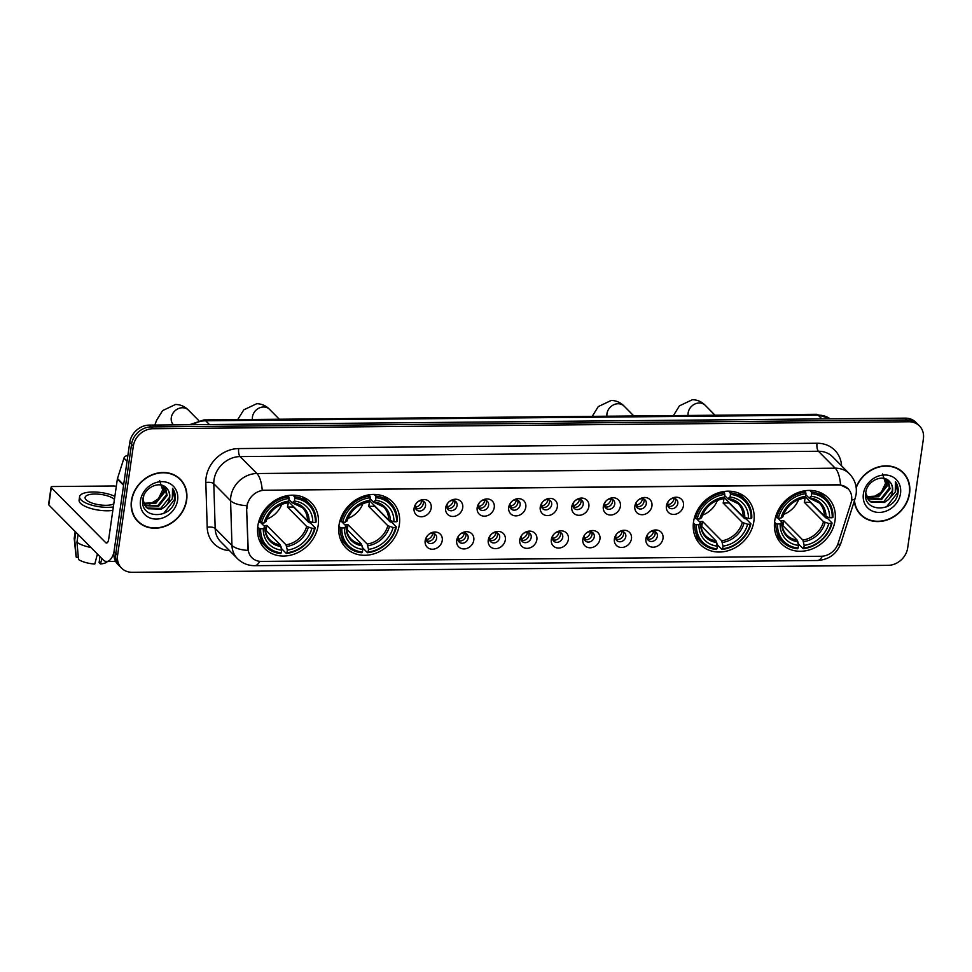 <?xml version="1.0" encoding="UTF-8"?>
<svg xmlns="http://www.w3.org/2000/svg" width="972" height="972" viewBox="0 0 972 972"><rect width="100%" height="100%" fill="white"/><g stroke="black" fill="none" stroke-linecap="round" stroke-linejoin="round"><path stroke-width="1.46" d="M339.021 525.135A32.708 28.042 135.3 0 0 345.947 547.88A32.708 28.042 135.3 0 0 377.61 552.485A32.708 28.042 135.3 0 0 399.358 524.588A32.708 28.042 135.3 0 0 392.433 501.844A32.708 28.042 135.3 0 0 360.77 497.239A32.708 28.042 135.3 0 0 339.021 525.135M693.534 521.879A32.708 28.042 135.3 0 0 700.46 544.612A32.708 28.042 135.3 0 0 732.123 549.229A32.708 28.042 135.3 0 0 753.871 521.32A32.708 28.042 135.3 0 0 746.946 498.575A32.708 28.042 135.3 0 0 715.283 493.97A32.708 28.042 135.3 0 0 693.534 521.879M774.696 521.126A32.708 28.042 135.3 0 0 781.634 543.87A32.708 28.042 135.3 0 0 813.285 548.475A32.708 28.042 135.3 0 0 835.033 520.567A32.708 28.042 135.3 0 0 828.108 497.834A32.708 28.042 135.3 0 0 796.457 493.217A32.708 28.042 135.3 0 0 774.696 521.126M257.847 525.888A32.708 28.042 135.3 0 0 264.773 548.621A32.708 28.042 135.3 0 0 296.436 553.238A32.708 28.042 135.3 0 0 318.184 525.33A32.708 28.042 135.3 0 0 311.259 502.597A32.708 28.042 135.3 0 0 279.608 497.98A32.708 28.042 135.3 0 0 257.847 525.888M442.248 540.541A9.258 7.934 -44.7 0 1 432.467 549.229A9.258 7.934 -44.7 0 1 425.177 540.687A9.258 7.934 -44.7 0 1 427.789 535.329A9.258 7.934 -44.7 0 1 428.494 534.636A9.258 7.934 -44.7 0 1 438.093 532.607A9.258 7.934 -44.7 0 1 442.248 540.541M427.862 535.256A5.553 4.763 135.3 0 0 426.356 538.403A5.553 4.763 135.3 0 0 427.534 542.267A5.553 4.763 135.3 0 0 432.905 543.044A5.553 4.763 135.3 0 0 436.598 538.306A5.553 4.763 135.3 0 0 435.42 534.442A5.553 4.763 135.3 0 0 428.409 534.709M473.789 540.25A9.258 7.934 -44.7 0 1 464.009 548.937A9.258 7.934 -44.7 0 1 456.706 540.408A9.258 7.934 -44.7 0 1 459.319 535.037A9.258 7.934 -44.7 0 1 460.023 534.345A9.258 7.934 -44.7 0 1 469.634 532.316A9.258 7.934 -44.7 0 1 473.789 540.25M459.404 534.965A5.553 4.763 135.3 0 0 457.885 538.111A5.553 4.763 135.3 0 0 459.063 541.975A5.553 4.763 135.3 0 0 464.446 542.753A5.553 4.763 135.3 0 0 468.14 538.014A5.553 4.763 135.3 0 0 466.961 534.163A5.553 4.763 135.3 0 0 459.938 534.418M505.319 539.958A9.258 7.934 -44.7 0 1 495.538 548.645A9.258 7.934 -44.7 0 1 488.248 540.116A9.258 7.934 -44.7 0 1 490.86 534.746A9.258 7.934 -44.7 0 1 491.565 534.053A9.258 7.934 -44.7 0 1 501.163 532.024A9.258 7.934 -44.7 0 1 505.319 539.958M490.933 534.673A5.553 4.763 135.3 0 0 489.426 537.82A5.553 4.763 135.3 0 0 490.605 541.683A5.553 4.763 135.3 0 0 495.975 542.461A5.553 4.763 135.3 0 0 499.669 537.723A5.553 4.763 135.3 0 0 498.49 533.871A5.553 4.763 135.3 0 0 491.48 534.126M536.86 539.667A9.258 7.934 -44.7 0 1 527.079 548.354A9.258 7.934 -44.7 0 1 519.777 539.825A9.258 7.934 -44.7 0 1 522.389 534.466A9.258 7.934 -44.7 0 1 523.094 533.762A9.258 7.934 -44.7 0 1 532.705 531.745A9.258 7.934 -44.7 0 1 536.86 539.667M522.462 534.381A5.553 4.763 135.3 0 0 520.956 537.528A5.553 4.763 135.3 0 0 522.134 541.392A5.553 4.763 135.3 0 0 527.517 542.182A5.553 4.763 135.3 0 0 531.21 537.443A5.553 4.763 135.3 0 0 530.032 533.579A5.553 4.763 135.3 0 0 523.009 533.835M568.389 539.375A9.258 7.934 -44.7 0 1 558.608 548.062A9.258 7.934 -44.7 0 1 551.318 539.533A9.258 7.934 -44.7 0 1 553.931 534.175A9.258 7.934 -44.7 0 1 554.635 533.47A9.258 7.934 -44.7 0 1 564.234 531.453A9.258 7.934 -44.7 0 1 568.389 539.375M554.004 534.09A5.553 4.763 135.3 0 0 552.497 537.237A5.553 4.763 135.3 0 0 553.676 541.1A5.553 4.763 135.3 0 0 559.046 541.89A5.553 4.763 135.3 0 0 562.739 537.152A5.553 4.763 135.3 0 0 561.561 533.288A5.553 4.763 135.3 0 0 554.55 533.555M599.931 539.083A9.258 7.934 -44.7 0 1 590.15 547.783A9.258 7.934 -44.7 0 1 582.848 539.241A9.258 7.934 -44.7 0 1 585.46 533.883A9.258 7.934 -44.7 0 1 586.165 533.178A9.258 7.934 -44.7 0 1 595.763 531.162A9.258 7.934 -44.7 0 1 599.931 539.083M585.533 533.798A5.553 4.763 135.3 0 0 584.026 536.945A5.553 4.763 135.3 0 0 585.205 540.809A5.553 4.763 135.3 0 0 590.575 541.598A5.553 4.763 135.3 0 0 594.269 536.86A5.553 4.763 135.3 0 0 593.102 532.996A5.553 4.763 135.3 0 0 586.08 533.264M631.46 538.792A9.258 7.934 -44.7 0 1 621.679 547.491A9.258 7.934 -44.7 0 1 614.389 538.95A9.258 7.934 -44.7 0 1 617.001 533.592A9.258 7.934 -44.7 0 1 617.694 532.899A9.258 7.934 -44.7 0 1 627.304 530.87A9.258 7.934 -44.7 0 1 631.46 538.792M617.074 533.507A5.553 4.763 135.3 0 0 615.568 536.666A5.553 4.763 135.3 0 0 616.734 540.517A5.553 4.763 135.3 0 0 622.116 541.307A5.553 4.763 135.3 0 0 625.81 536.568A5.553 4.763 135.3 0 0 624.632 532.705A5.553 4.763 135.3 0 0 617.621 532.972M663.001 538.5A9.258 7.934 -44.7 0 1 653.22 547.2A9.258 7.934 -44.7 0 1 645.918 538.658A9.258 7.934 -44.7 0 1 648.531 533.3A9.258 7.934 -44.7 0 1 649.235 532.607A9.258 7.934 -44.7 0 1 658.834 530.578A9.258 7.934 -44.7 0 1 663.001 538.5M648.603 533.215A5.553 4.763 135.3 0 0 647.097 536.374A5.553 4.763 135.3 0 0 648.275 540.238A5.553 4.763 135.3 0 0 653.646 541.015A5.553 4.763 135.3 0 0 657.339 536.277A5.553 4.763 135.3 0 0 656.173 532.413A5.553 4.763 135.3 0 0 649.15 532.68M431.191 508.064A9.258 7.934 -44.7 0 1 421.411 516.752A9.258 7.934 -44.7 0 1 414.108 508.21A9.258 7.934 -44.7 0 1 416.721 502.852A9.258 7.934 -44.7 0 1 417.425 502.16A9.258 7.934 -44.7 0 1 427.024 500.13A9.258 7.934 -44.7 0 1 431.191 508.064M416.794 502.779A5.553 4.763 135.3 0 0 415.287 505.926A5.553 4.763 135.3 0 0 416.466 509.79A5.553 4.763 135.3 0 0 421.836 510.567A5.553 4.763 135.3 0 0 425.529 505.829A5.553 4.763 135.3 0 0 424.363 501.965A5.553 4.763 135.3 0 0 417.34 502.232M462.721 507.773A9.258 7.934 -44.7 0 1 452.94 516.46A9.258 7.934 -44.7 0 1 445.65 507.931A9.258 7.934 -44.7 0 1 448.25 502.56A9.258 7.934 -44.7 0 1 448.955 501.868A9.258 7.934 -44.7 0 1 458.565 499.839A9.258 7.934 -44.7 0 1 462.721 507.773M448.335 502.488A5.553 4.763 135.3 0 0 446.828 505.634A5.553 4.763 135.3 0 0 447.995 509.498A5.553 4.763 135.3 0 0 453.377 510.276A5.553 4.763 135.3 0 0 457.071 505.537A5.553 4.763 135.3 0 0 455.892 501.686A5.553 4.763 135.3 0 0 448.882 501.941M494.25 507.481A9.258 7.934 -44.7 0 1 484.481 516.168A9.258 7.934 -44.7 0 1 477.179 507.639A9.258 7.934 -44.7 0 1 479.791 502.281A9.258 7.934 -44.7 0 1 480.496 501.576A9.258 7.934 -44.7 0 1 490.095 499.547A9.258 7.934 -44.7 0 1 494.25 507.481M479.864 502.196A5.553 4.763 135.3 0 0 478.358 505.343A5.553 4.763 135.3 0 0 479.536 509.207A5.553 4.763 135.3 0 0 484.907 509.984A5.553 4.763 135.3 0 0 488.6 505.246A5.553 4.763 135.3 0 0 487.422 501.394A5.553 4.763 135.3 0 0 480.411 501.649M525.791 507.19A9.258 7.934 -44.7 0 1 516.01 515.877A9.258 7.934 -44.7 0 1 508.708 507.348A9.258 7.934 -44.7 0 1 511.321 501.989A9.258 7.934 -44.7 0 1 512.025 501.285A9.258 7.934 -44.7 0 1 521.636 499.268A9.258 7.934 -44.7 0 1 525.791 507.19M511.406 501.904A5.553 4.763 135.3 0 0 509.887 505.051A5.553 4.763 135.3 0 0 511.065 508.915A5.553 4.763 135.3 0 0 516.448 509.705A5.553 4.763 135.3 0 0 520.142 504.966A5.553 4.763 135.3 0 0 518.963 501.102A5.553 4.763 135.3 0 0 511.94 501.358M557.321 506.898A9.258 7.934 -44.7 0 1 547.54 515.585A9.258 7.934 -44.7 0 1 540.25 507.056A9.258 7.934 -44.7 0 1 542.862 501.698A9.258 7.934 -44.7 0 1 543.567 500.993A9.258 7.934 -44.7 0 1 553.165 498.976A9.258 7.934 -44.7 0 1 557.321 506.898M542.935 501.613A5.553 4.763 135.3 0 0 541.428 504.76A5.553 4.763 135.3 0 0 542.607 508.623A5.553 4.763 135.3 0 0 547.977 509.413A5.553 4.763 135.3 0 0 551.671 504.675A5.553 4.763 135.3 0 0 550.492 500.811A5.553 4.763 135.3 0 0 543.482 501.078M588.862 506.606A9.258 7.934 -44.7 0 1 579.081 515.306A9.258 7.934 -44.7 0 1 571.779 506.764A9.258 7.934 -44.7 0 1 574.391 501.406A9.258 7.934 -44.7 0 1 575.096 500.702A9.258 7.934 -44.7 0 1 584.707 498.685A9.258 7.934 -44.7 0 1 588.862 506.606M574.476 501.321A5.553 4.763 135.3 0 0 572.958 504.48A5.553 4.763 135.3 0 0 574.136 508.332A5.553 4.763 135.3 0 0 579.519 509.121A5.553 4.763 135.3 0 0 583.212 504.383A5.553 4.763 135.3 0 0 582.034 500.519A5.553 4.763 135.3 0 0 575.011 500.787M620.391 506.315A9.258 7.934 -44.7 0 1 610.61 515.014A9.258 7.934 -44.7 0 1 603.32 506.473A9.258 7.934 -44.7 0 1 605.933 501.115A9.258 7.934 -44.7 0 1 606.637 500.422A9.258 7.934 -44.7 0 1 616.236 498.393A9.258 7.934 -44.7 0 1 620.391 506.315M606.006 501.03A5.553 4.763 135.3 0 0 604.499 504.189A5.553 4.763 135.3 0 0 605.678 508.04A5.553 4.763 135.3 0 0 611.048 508.83A5.553 4.763 135.3 0 0 614.741 504.091A5.553 4.763 135.3 0 0 613.563 500.228A5.553 4.763 135.3 0 0 606.552 500.495M651.933 506.023A9.258 7.934 -44.7 0 1 642.152 514.723A9.258 7.934 -44.7 0 1 634.85 506.181A9.258 7.934 -44.7 0 1 637.462 500.823A9.258 7.934 -44.7 0 1 638.167 500.13A9.258 7.934 -44.7 0 1 647.765 498.101A9.258 7.934 -44.7 0 1 651.933 506.023M637.535 500.738A5.553 4.763 135.3 0 0 636.028 503.897A5.553 4.763 135.3 0 0 637.207 507.761A5.553 4.763 135.3 0 0 642.589 508.538A5.553 4.763 135.3 0 0 646.283 503.8A5.553 4.763 135.3 0 0 645.104 499.936A5.553 4.763 135.3 0 0 638.082 500.203M683.462 505.732A9.258 7.934 -44.7 0 1 673.681 514.431A9.258 7.934 -44.7 0 1 666.391 505.89A9.258 7.934 -44.7 0 1 669.003 500.531A9.258 7.934 -44.7 0 1 669.708 499.839A9.258 7.934 -44.7 0 1 679.307 497.81A9.258 7.934 -44.7 0 1 683.462 505.732M669.076 500.446A5.553 4.763 135.3 0 0 667.57 503.605A5.553 4.763 135.3 0 0 668.748 507.469A5.553 4.763 135.3 0 0 674.118 508.247A5.553 4.763 135.3 0 0 677.812 503.508A5.553 4.763 135.3 0 0 676.634 499.644A5.553 4.763 135.3 0 0 669.623 499.912M434.083 533.543A5.553 4.763 -44.7 0 1 434.363 536.046A5.553 4.763 -44.7 0 1 426.635 540.906M465.612 533.251A5.553 4.763 -44.7 0 1 465.904 535.754A5.553 4.763 -44.7 0 1 458.177 540.614M497.154 532.96A5.553 4.763 -44.7 0 1 497.433 535.475A5.553 4.763 -44.7 0 1 489.706 540.335M528.683 532.668A5.553 4.763 -44.7 0 1 528.962 535.183A5.553 4.763 -44.7 0 1 521.247 540.043M560.224 532.377A5.553 4.763 -44.7 0 1 560.504 534.892A5.553 4.763 -44.7 0 1 552.776 539.752M591.754 532.085A5.553 4.763 -44.7 0 1 592.033 534.6A5.553 4.763 -44.7 0 1 584.318 539.46M623.283 531.806A5.553 4.763 -44.7 0 1 623.574 534.308A5.553 4.763 -44.7 0 1 615.847 539.168M654.824 531.514A5.553 4.763 -44.7 0 1 655.104 534.017A5.553 4.763 -44.7 0 1 647.388 538.877M423.014 501.066A5.553 4.763 -44.7 0 1 423.294 503.569A5.553 4.763 -44.7 0 1 415.579 508.429M454.544 500.774A5.553 4.763 -44.7 0 1 454.835 503.277A5.553 4.763 -44.7 0 1 447.108 508.149M486.085 500.483A5.553 4.763 -44.7 0 1 486.365 502.998A5.553 4.763 -44.7 0 1 478.637 507.858M517.614 500.191A5.553 4.763 -44.7 0 1 517.906 502.706A5.553 4.763 -44.7 0 1 510.178 507.566M549.156 499.9A5.553 4.763 -44.7 0 1 549.435 502.415A5.553 4.763 -44.7 0 1 541.708 507.275M580.685 499.608A5.553 4.763 -44.7 0 1 580.977 502.123A5.553 4.763 -44.7 0 1 573.249 506.983M612.226 499.329A5.553 4.763 -44.7 0 1 612.506 501.831A5.553 4.763 -44.7 0 1 604.778 506.691M643.756 499.037A5.553 4.763 -44.7 0 1 644.035 501.54A5.553 4.763 -44.7 0 1 636.32 506.4M675.297 498.745A5.553 4.763 -44.7 0 1 675.576 501.248A5.553 4.763 -44.7 0 1 667.849 506.108M246.937 508.599A16.658 14.288 -44.7 0 1 247.082 505.914A16.658 14.288 -44.7 0 1 264.688 490.265L838.459 484.979A16.658 14.288 -44.7 0 1 848.07 488.758A16.658 14.288 -44.7 0 1 850.974 503.034L838.156 543.312A16.658 14.288 -44.7 0 1 821.17 556.263L261.456 561.415A16.658 14.288 -44.7 0 1 251.845 557.636A16.658 14.288 -44.7 0 1 248.164 548.743L246.609 508.271L247.41 503.435M131.439 500.616A29.938 25.661 135.3 0 0 137.781 521.417A29.938 25.661 135.3 0 0 166.747 525.645A29.938 25.661 135.3 0 0 186.648 500.106A29.938 25.661 135.3 0 0 180.318 479.293A29.938 25.661 135.3 0 0 151.34 475.077A29.938 25.661 135.3 0 0 131.439 500.616M136.906 520.494A29.938 25.661 135.3 0 0 138.996 522.158M854.254 501.212A29.938 25.661 135.3 0 0 860.682 514.771A29.938 25.661 135.3 0 0 889.659 518.987A29.938 25.661 135.3 0 0 909.561 493.448A29.938 25.661 135.3 0 0 903.219 472.635A29.938 25.661 135.3 0 0 856.125 487.239M859.819 513.836A29.938 25.661 135.3 0 0 861.909 515.5M259.694 561.33A21.603 8.347 -90.5 0 1 254.737 565.692C248.03 565.668 242.247 563.298 237.411 558.584A24.689 21.165 -44.7 0 1 231.956 545.413L230.583 500.689A24.689 21.165 -44.7 0 1 230.801 496.704A24.689 21.165 -44.7 0 1 256.887 473.522A21.603 8.347 89.5 0 1 262.209 490.277L838.241 484.761L840.537 484.943L847.985 488.685M121.524 568.098L117.94 564.489A18.517 15.868 135.3 0 1 114.016 551.61L129.75 442.491A18.517 15.868 135.3 0 1 149.299 425.104L905.224 418.142A18.517 15.868 135.3 0 1 915.903 422.346L917.689 424.157A18.517 15.868 135.3 0 0 907.022 419.953L151.097 426.915A18.517 15.868 135.3 0 0 131.536 444.301L115.814 553.42A18.517 15.868 135.3 0 0 119.726 566.299A18.517 15.868 135.3 0 1 115.814 553.42L131.536 444.301A18.517 15.868 135.3 0 1 151.097 426.915L907.022 419.953A18.517 15.868 135.3 0 1 917.689 424.157L919.476 425.967A18.517 15.868 135.3 0 0 908.808 421.763L152.883 428.725A18.517 15.868 135.3 0 0 133.322 446.112L117.6 555.231A18.517 15.868 135.3 0 0 121.524 568.098A18.517 15.868 135.3 0 0 132.192 572.301L888.116 565.34A18.517 15.868 135.3 0 0 907.678 547.953L923.4 438.834A18.517 15.868 135.3 0 0 919.476 425.967M840.537 484.943A21.603 8.347 -90.5 0 0 835.215 468.188L256.887 473.522L240.108 456.585A24.689 21.165 135.3 0 0 214.034 479.767A24.689 21.165 135.3 0 0 213.804 483.752L215.177 528.476L231.956 545.413A21.603 8.699 -1.8 0 0 248.067 550.395L246.609 508.271M903.948 473.874A29.938 25.661 135.3 0 0 902.295 471.76M181.035 480.533A29.938 25.661 135.3 0 0 179.395 478.418M180.099 479.512A29.622 25.393 135.3 0 0 151.425 475.332A29.622 25.393 135.3 0 0 131.718 500.604A29.622 25.393 135.3 0 0 138 521.199A29.622 25.393 135.3 0 0 166.674 525.378A29.622 25.393 135.3 0 0 186.369 500.106A29.622 25.393 135.3 0 0 180.099 479.512L178.301 477.702A29.622 25.393 135.3 0 0 177.305 476.754M159.651 480.593L162.652 489.912L158.387 498.903L149.591 504.201M163.563 485.891L164.304 492.561L155.787 503.387L143.856 503.8M163.065 485.672L163.6 491.844L155.07 502.67L143.649 503.302M165.325 486.984L167.148 495.441L158.63 506.254L144.889 505.634M164.924 486.68L166.443 494.724L157.914 505.537L144.609 505.197M166.649 488.211C160.186 480.168 144.221 487.409 142.933 498.891C138.923 519.267 171.339 519.789 174.96 500.471L175.118 499.499C175.689 495.246 174.826 491.516 172.53 488.321L172.348 498.721L165.459 506.351A13.948 11.956 135.3 0 0 169.675 497.98A13.948 11.956 135.3 0 0 166.722 488.284A13.948 11.956 135.3 0 0 166.649 488.211C169.031 490.738 169.906 493.861 169.286 497.591L160.757 508.405L147.416 508.052L145.836 506.825M165.459 506.351L161.461 509.121L148.133 508.769L146.189 507.19L142.811 499.766M140.49 500.531A20.12 17.241 135.3 0 0 156.346 519.084A20.12 17.241 135.3 0 0 177.597 500.191A20.12 17.241 135.3 0 0 161.741 481.638A20.12 17.241 135.3 0 0 140.49 500.531M135.266 518.38A29.622 25.393 135.3 0 0 136.202 519.4L138 521.199M172.53 488.321L174.79 499.158L163.6 513.532M127.83 455.747L127.113 455.759L127.745 456.39M113.894 552.716A24.689 9.538 89.5 0 1 106.701 561.512A24.689 9.538 89.5 0 1 103.154 559.811L48.807 504.93A3.086 1.057 -171.8 0 1 48.6 504.456L51.079 487.227A3.086 1.057 8.2 0 0 51.285 487.689L105.644 542.57A6.172 2.381 -90.5 0 0 106.531 543.008A6.172 2.381 -90.5 0 0 108.706 539.096L117.357 479.038A3.086 2.649 -44.7 0 1 117.478 478.54L123.966 458.152A3.086 2.649 -44.7 0 1 127.113 455.759M116.288 486.486A3.086 1.057 8.2 0 0 113.359 485.988L53.023 486.535A3.086 1.057 8.2 0 0 51.079 487.227M114.429 499.365A15.431 5.261 8.2 0 0 94.782 494.019A15.431 5.261 8.2 0 0 85.099 497.457A15.431 5.261 8.2 0 0 105.96 505.306A15.431 5.261 8.2 0 0 113.773 503.921M114.866 496.34A20.983 7.144 8.2 0 0 92.765 491.99A20.983 7.144 8.2 0 0 79.595 496.668L79.109 500.118A20.983 7.144 8.2 0 0 107.479 510.786A20.983 7.144 8.2 0 0 112.837 510.397M79.595 496.668A20.983 7.144 8.2 0 0 107.977 507.348A20.983 7.144 8.2 0 0 113.335 506.947M97.407 553.991L94.794 564.039A16.05 5.468 8.2 0 1 78.525 559.508L76.958 542.315L78.088 534.491M76.958 542.315A20.363 6.938 8.2 0 0 90.943 547.467M99.97 556.592L99.108 562.594L100.481 563.979L101.902 558.536M100.481 563.979A16.05 5.468 8.2 0 0 107.382 561.512M99.12 555.729A12.344 4.204 8.2 0 0 97.127 555.061M75.196 531.575L74.249 538.111A20.363 6.938 8.2 0 0 74.237 538.707A20.363 6.938 8.2 0 0 74.723 540.055L76.29 557.248L78.319 557.235M75.852 532.231L74.723 540.055M74.237 538.707L76.035 556.421A16.05 5.468 8.2 0 0 76.29 557.248M854.473 500.531A29.622 25.393 135.3 0 0 860.9 514.553A29.622 25.393 135.3 0 0 889.574 518.72A29.622 25.393 135.3 0 0 909.282 493.448A29.622 25.393 135.3 0 0 903 472.854L901.214 471.055A29.622 25.393 135.3 0 0 900.206 470.096M903 472.854A29.622 25.393 135.3 0 0 856.198 487.81M882.552 473.935L885.565 483.254L881.3 492.245L872.504 497.543M886.476 479.245L887.217 485.915L878.688 496.728L866.769 497.142M885.978 479.014L886.513 485.198L877.983 496.012L866.55 496.643M888.238 480.326L890.06 488.782L881.531 499.596L867.802 498.976M887.837 480.034L889.344 488.066L880.826 498.879L867.51 498.539M889.562 481.565C883.086 473.51 867.121 480.751 865.845 492.233C861.824 512.609 894.24 513.131 897.861 493.812L898.031 492.84C898.602 488.588 897.727 484.858 895.431 481.662L895.261 492.075L888.372 499.693A13.948 11.956 135.3 0 0 892.575 491.322A13.948 11.956 135.3 0 0 889.623 481.626A13.948 11.956 135.3 0 0 889.562 481.565C891.944 484.092 892.818 487.215 892.187 490.933L883.669 501.759L870.329 501.394L868.749 500.167M888.372 499.693L884.374 502.475L871.034 502.111L869.09 500.544L865.724 493.108M863.391 493.873A20.12 17.241 135.3 0 0 879.259 512.426A20.12 17.241 135.3 0 0 900.509 493.533A20.12 17.241 135.3 0 0 884.654 474.98A20.12 17.241 135.3 0 0 863.391 493.873M858.179 511.722A29.622 25.393 135.3 0 0 859.114 512.742L860.9 514.553M895.431 481.662L897.703 492.512L886.513 506.874M266.778 519.17A22.83 19.574 135.3 0 0 281.795 504.31M293.556 506.643A29.318 25.126 -44.7 0 1 293.471 507.007L308.902 522.584L310.457 522.936L315.244 527.772L314.551 528.233A29.379 25.187 135.3 0 1 286.947 552.764L287.335 550.116A26.536 22.745 135.3 0 0 311.915 528.258L306.666 526.46L287.445 507.056A22.83 19.574 135.3 0 0 288.052 504.189A22.83 19.574 135.3 0 0 288.271 501.613M263.728 525.633A22.83 19.574 135.3 0 0 266.802 525.402L286.023 544.818L287.335 550.116M260.666 528.732L259.074 528.282A30.606 26.244 135.3 0 0 265.818 546.701A30.606 26.244 135.3 0 0 280.641 553.53L281.26 552.825A29.379 25.187 135.3 0 1 260.666 528.732L263.291 528.707A26.536 22.745 135.3 0 0 281.637 550.164L280.337 544.867L265.259 529.643M260.958 522.839L264.931 526.848L263.291 528.707M286.947 552.764L286.339 553.469L281.552 548.633L281.042 546.738M309.327 503.618A30.606 26.244 135.3 0 0 294.504 496.789L294.783 498.393A29.379 25.187 135.3 0 1 315.378 522.486L316.07 522.025A30.606 26.244 135.3 0 0 309.327 503.618L304.54 498.782A30.606 26.244 135.3 0 0 302.401 496.886M259.16 539.715A30.606 26.244 135.3 0 0 261.031 541.866L265.818 546.701M292.9 495.173L294.504 496.789M286.339 553.469A30.606 26.244 135.3 0 0 315.244 527.772M259.074 528.282L257.714 526.921M315.378 522.486L312.741 522.511A26.536 22.745 135.3 0 0 294.395 501.054L294.783 498.393M311.915 528.258L314.551 528.233M281.637 550.164L281.26 552.825M294.395 501.054L292.098 502.706L288.939 499.511M288.405 501.455L307.492 520.725L312.741 522.511M309.132 521.514A23.741 20.351 135.3 0 0 293.009 502.658L292.098 502.706M264.931 526.848L264.882 527.65A23.741 20.351 135.3 0 0 281.005 546.519M258.807 521.454L261.492 522.985A29.379 25.187 135.3 0 1 289.085 498.454L288.805 496.838A30.606 26.244 135.3 0 0 259.901 522.547M288.805 496.838L287.578 495.599M289.085 498.454L288.708 501.102A26.536 22.745 135.3 0 0 264.117 522.96L261.492 522.985M286.4 502.755L288.708 501.102M264.117 522.96L265.757 521.101M266.073 530.469L266.802 525.402M287.445 507.056L293.471 507.007M347.952 518.428A22.83 19.574 135.3 0 0 362.957 503.557M374.73 505.902A29.318 25.126 -44.7 0 1 374.633 506.254L390.076 521.843L391.631 522.195L396.418 527.018L395.726 527.48A29.379 25.187 135.3 0 1 368.121 552.023L368.497 549.362A26.536 22.745 135.3 0 0 393.089 527.504L387.84 525.718L368.619 506.315A22.83 19.574 135.3 0 0 369.226 503.435A22.83 19.574 135.3 0 0 369.445 500.859M344.89 524.88A22.83 19.574 135.3 0 0 347.976 524.661L367.197 544.065L368.497 549.362M341.828 527.978L340.236 527.541A30.606 26.244 135.3 0 0 346.992 545.948A30.606 26.244 135.3 0 0 361.815 552.776L362.422 552.072A29.379 25.187 135.3 0 1 341.828 527.978L344.465 527.954A26.536 22.745 135.3 0 0 362.811 549.411L361.499 544.126L346.433 528.902M342.132 522.098L346.105 526.107L344.465 527.954M368.121 552.023L367.501 552.728L362.714 547.892L362.216 545.997M390.489 502.864A30.606 26.244 135.3 0 0 375.678 496.048L375.957 497.652A29.379 25.187 135.3 0 1 396.552 521.745L397.244 521.284A30.606 26.244 135.3 0 0 390.489 502.864L385.702 498.041A30.606 26.244 135.3 0 0 383.576 496.145M340.334 538.974A30.606 26.244 135.3 0 0 342.205 541.112L346.992 545.948M374.062 494.42L375.678 496.048M367.501 552.728A30.606 26.244 135.3 0 0 396.418 527.018M340.236 527.541L338.888 526.18M396.552 521.745L393.915 521.77A26.536 22.745 135.3 0 0 375.569 500.313L375.957 497.652M393.089 527.504L395.726 527.48M362.811 549.411L362.422 552.072M375.569 500.313L373.26 501.953L370.113 498.77M369.579 500.702L388.666 519.971L393.915 521.77M390.294 520.761A23.741 20.351 135.3 0 0 374.184 501.904L373.26 501.953M346.105 526.107L346.056 526.909A23.741 20.351 135.3 0 0 362.167 545.766M339.981 520.7L342.654 522.243A29.379 25.187 135.3 0 1 370.259 497.7L369.98 496.097A30.606 26.244 135.3 0 0 341.063 521.794M369.98 496.097L368.752 494.845M370.259 497.7L369.882 500.361A26.536 22.745 135.3 0 0 345.291 522.219L342.654 522.243M367.574 502.014L369.882 500.361M345.291 522.219L346.931 520.36M347.247 529.728L347.976 524.661M368.619 506.315L374.633 506.254M702.452 515.16A22.83 19.574 135.3 0 0 717.47 500.288M729.231 502.633A29.318 25.126 -44.7 0 1 729.146 502.986L744.576 518.574L746.144 518.927L750.931 523.762L750.226 524.224A29.379 25.187 135.3 0 1 722.633 548.755L723.01 546.094A26.536 22.745 135.3 0 0 747.602 524.248L742.353 522.45L723.132 503.046A22.83 19.574 135.3 0 0 723.739 500.179A22.83 19.574 135.3 0 0 723.958 497.591M699.403 521.624A22.83 19.574 135.3 0 0 702.489 521.393L721.71 540.809L723.01 546.094M696.341 524.722L694.749 524.273A30.606 26.244 135.3 0 0 701.505 542.68A30.606 26.244 135.3 0 0 716.328 549.508L716.935 548.816A29.379 25.187 135.3 0 1 696.341 524.722L698.977 524.698A26.536 22.745 135.3 0 0 717.324 546.155L716.012 540.857L700.946 525.633M696.645 518.829L700.618 522.839L698.977 524.698M722.633 548.755L722.014 549.459L717.227 544.624L716.716 542.728M745.002 499.608A30.606 26.244 135.3 0 0 730.179 492.78L730.458 494.384A29.379 25.187 135.3 0 1 751.064 518.477L751.757 518.015A30.606 26.244 135.3 0 0 745.002 499.608L740.214 494.772A30.606 26.244 135.3 0 0 738.088 492.877M694.846 535.706A30.606 26.244 135.3 0 0 696.717 537.856L701.505 542.68M728.575 491.152L730.179 492.78M722.014 549.459A30.606 26.244 135.3 0 0 750.931 523.762M694.749 524.273L693.401 522.912M751.064 518.477L748.428 518.501A26.536 22.745 135.3 0 0 730.081 497.044L730.458 494.384M747.602 524.248L750.226 524.224M717.324 546.155L716.935 548.816M730.081 497.044L727.773 498.697L724.614 495.501M724.091 497.433L743.179 516.715L748.428 518.501M744.807 517.505A23.741 20.351 135.3 0 0 728.684 498.648L727.773 498.697M700.618 522.839L700.557 523.641A23.741 20.351 135.3 0 0 716.68 542.498M694.494 517.432L697.167 518.975A29.379 25.187 135.3 0 1 724.772 494.432L724.492 492.828A30.606 26.244 135.3 0 0 695.575 518.538M724.492 492.828L723.253 491.589M724.772 494.432L724.383 497.093A26.536 22.745 135.3 0 0 699.804 518.951L697.167 518.975M722.087 498.745L724.383 497.093M699.804 518.951L701.444 517.092M701.76 526.46L702.489 521.393M723.132 503.046L729.146 502.986M783.626 514.419A22.83 19.574 135.3 0 0 798.644 499.547M810.405 501.892A29.318 25.126 -44.7 0 1 810.32 502.245L825.75 517.833L827.318 518.173L832.093 523.009L831.4 523.471A29.379 25.187 135.3 0 1 803.795 548.014L804.184 545.353A26.536 22.745 135.3 0 0 828.764 523.495L823.515 521.709L804.306 502.305A22.83 19.574 135.3 0 0 804.901 499.426A22.83 19.574 135.3 0 0 805.12 496.85M780.577 520.87A22.83 19.574 135.3 0 0 783.663 520.652L802.872 540.055L804.184 545.353M777.515 523.969L775.923 523.531A30.606 26.244 135.3 0 0 782.679 541.939A30.606 26.244 135.3 0 0 797.49 548.767L798.109 548.062A29.379 25.187 135.3 0 1 777.515 523.969L780.152 523.944A26.536 22.745 135.3 0 0 798.486 545.401L797.186 540.104L782.108 524.892M777.807 518.076L781.78 522.086L780.152 523.944M803.795 548.014L803.188 548.718L798.401 543.883L797.891 541.975M826.176 498.855A30.606 26.244 135.3 0 0 811.353 492.026L811.632 493.642A29.379 25.187 135.3 0 1 832.226 517.736L832.931 517.274A30.606 26.244 135.3 0 0 826.176 498.855L821.389 494.031A30.606 26.244 135.3 0 0 819.262 492.136M776.008 534.952A30.606 26.244 135.3 0 0 777.892 537.103L782.679 541.939M809.749 490.41L811.353 492.026M803.188 548.718A30.606 26.244 135.3 0 0 832.093 523.009M775.923 523.531L774.575 522.171M832.226 517.736L829.59 517.76A26.536 22.745 135.3 0 0 811.256 496.291L811.632 493.642M828.764 523.495L831.4 523.471M798.486 545.401L798.109 548.062M811.256 496.291L808.947 497.943L805.788 494.76M805.266 496.692L824.341 515.962L829.59 517.76M825.981 516.752A23.741 20.351 135.3 0 0 809.858 497.895L808.947 497.943M781.78 522.086L781.731 522.9A23.741 20.351 135.3 0 0 797.854 541.756M775.668 516.691L778.341 518.222A29.379 25.187 135.3 0 1 805.946 493.691L805.667 492.087A30.606 26.244 135.3 0 0 776.75 517.784M805.667 492.087L804.427 490.836M805.946 493.691L805.557 496.352A26.536 22.745 135.3 0 0 780.978 518.197L778.341 518.222M803.249 498.004L805.557 496.352M780.978 518.197L782.606 516.351M782.934 525.718L783.663 520.652M804.306 502.305L810.32 502.245M415.287 505.926L416.32 506.971A6.792 5.82 135.3 0 0 421.751 500.847A6.792 5.82 135.3 0 0 421.763 500.738M416.32 506.971L416.623 508.733M446.828 505.634L447.861 506.679A6.792 5.82 135.3 0 0 453.292 500.568A6.792 5.82 135.3 0 0 453.304 500.446M447.861 506.679L448.153 508.441M478.358 505.343L479.39 506.388A6.792 5.82 135.3 0 0 484.821 500.276A6.792 5.82 135.3 0 0 484.834 500.167M479.39 506.388L479.694 508.149M509.887 505.051L510.932 506.096A6.792 5.82 135.3 0 0 516.351 499.985A6.792 5.82 135.3 0 0 516.375 499.875M510.932 506.096L511.223 507.858M541.428 504.772L542.461 505.817A6.792 5.82 135.3 0 0 547.892 499.693A6.792 5.82 135.3 0 0 547.904 499.584M542.461 505.817L542.753 507.566M572.958 504.48L573.99 505.525A6.792 5.82 135.3 0 0 579.421 499.401A6.792 5.82 135.3 0 0 579.446 499.292M573.99 505.525L574.294 507.275M604.499 504.189L605.532 505.233A6.792 5.82 135.3 0 0 610.963 499.11A6.792 5.82 135.3 0 0 610.975 499.001M605.532 505.233L605.823 506.983M636.028 503.897L637.061 504.942A6.792 5.82 135.3 0 0 642.492 498.818A6.792 5.82 135.3 0 0 642.516 498.709M637.061 504.942L637.365 506.704M667.57 503.605L668.602 504.65A6.792 5.82 135.3 0 0 674.033 498.527A6.792 5.82 135.3 0 0 674.046 498.417M668.602 504.65L668.894 506.412M426.356 538.403L427.388 539.448A6.792 5.82 135.3 0 0 432.819 533.324A6.792 5.82 135.3 0 0 432.832 533.215M427.388 539.448L427.68 541.21M457.885 538.111L458.918 539.156A6.792 5.82 135.3 0 0 464.349 533.045A6.792 5.82 135.3 0 0 464.373 532.923M458.918 539.156L459.221 540.918M489.426 537.82L490.459 538.865A6.792 5.82 135.3 0 0 495.89 532.753A6.792 5.82 135.3 0 0 495.902 532.632M490.459 538.865L490.751 540.626M520.956 537.528L521.988 538.573A6.792 5.82 135.3 0 0 527.419 532.462A6.792 5.82 135.3 0 0 527.444 532.352M521.988 538.573L522.292 540.335M552.497 537.249L553.53 538.294A6.792 5.82 135.3 0 0 558.961 532.17A6.792 5.82 135.3 0 0 558.973 532.061M553.53 538.294L553.821 540.043M584.026 536.957L585.059 538.002A6.792 5.82 135.3 0 0 590.49 531.878A6.792 5.82 135.3 0 0 590.502 531.769M585.059 538.002L585.363 539.752M615.568 536.666L616.6 537.71A6.792 5.82 135.3 0 0 622.031 531.587A6.792 5.82 135.3 0 0 622.044 531.477M616.6 537.71L616.892 539.46M647.097 536.374L648.13 537.419A6.792 5.82 135.3 0 0 653.561 531.295A6.792 5.82 135.3 0 0 653.573 531.186M648.13 537.419L648.433 539.168M817.027 443.256A6.172 2.381 -90.5 0 0 818.436 451.251L240.108 456.585A6.172 2.381 -90.5 0 1 238.699 448.578L817.027 443.256A30.861 26.451 -44.7 0 1 841.594 465.88M832.664 456.852A24.689 21.165 135.3 0 0 818.436 451.251L835.215 468.188A24.689 21.165 -44.7 0 1 849.443 473.801L832.664 456.852M246.815 505.671A21.603 8.699 -1.8 0 1 230.583 500.689L213.804 483.752A6.172 2.479 178.2 0 0 205.821 482.537A30.861 26.451 -44.7 0 1 238.699 448.578M822.336 556.203A21.603 8.347 89.5 0 1 817.403 560.504L254.737 565.692M837.56 544.903A21.603 5.796 17.7 0 0 840.938 543.056C836.856 553.906 829.019 559.714 817.403 560.504M851.63 500.07A21.603 5.796 17.7 0 0 855.214 498.186L840.938 543.056M229.562 550.662A30.861 26.451 -44.7 0 1 207.194 527.261L205.821 482.537M908.808 421.763L905.224 418.142M152.883 428.725L149.299 425.104M133.322 446.112L129.75 442.491M117.6 555.231L114.016 551.61M207.194 527.261A6.172 2.479 178.2 0 1 215.177 528.476A24.689 21.165 135.3 0 0 220.632 541.647L237.411 558.584M830.161 418.835A24.689 21.165 135.3 0 0 818.145 415.141L205.663 420.779A24.689 21.165 135.3 0 0 192.565 424.703M209.405 424.557L205.663 420.779A12.344 4.763 -90.5 0 0 203.901 419.928L816.383 414.291L830.222 418.835M816.383 414.291A12.344 4.763 -90.5 0 1 818.145 415.141L821.887 418.908M107.406 542.558L105.644 542.57M123.578 485.307L117.357 479.038M51.285 487.689L48.807 504.93M117.478 478.54L123.651 484.773M127.04 461.263L123.966 458.152M173.453 424.837L173.514 424.898A10.498 8.991 -44.7 0 1 171.291 417.608A10.498 8.991 -44.7 0 1 182.384 407.754A10.498 8.991 -44.7 0 1 188.422 410.135L198.725 420.536M286.023 544.818A22.83 19.574 135.3 0 0 306.666 526.46M265.137 527.261C265.186 532.413 266.802 536.605 269.985 539.849A22.83 19.574 135.3 0 0 280.337 544.867M286.691 546.458A23.741 20.351 135.3 0 0 308.294 527.261M307.492 520.725A22.83 19.574 135.3 0 0 302.438 507.712L292.475 502.913M287.311 502.706A23.741 20.351 135.3 0 0 265.708 521.915M252.441 419.479A10.498 8.991 -44.7 0 1 252.465 416.854A10.498 8.991 -44.7 0 1 263.546 407.001A10.498 8.991 -44.7 0 1 269.596 409.382L279.341 419.236M367.197 544.065A22.83 19.574 135.3 0 0 387.84 525.718M346.311 526.52C346.348 531.66 347.964 535.851 351.159 539.108A22.83 19.574 135.3 0 0 361.499 544.126M367.866 545.717A23.741 20.351 135.3 0 0 389.468 526.508M388.666 519.971A22.83 19.574 135.3 0 0 383.612 506.971L373.637 502.172M368.485 501.965A23.741 20.351 135.3 0 0 346.883 521.162M606.953 416.21A10.498 8.991 -44.7 0 1 606.978 413.598A10.498 8.991 -44.7 0 1 618.058 403.745A10.498 8.991 -44.7 0 1 624.109 406.126L633.853 415.967M721.71 540.809A22.83 19.574 135.3 0 0 742.353 522.45M700.824 523.252C700.861 528.391 702.477 532.595 705.672 535.839A22.83 19.574 135.3 0 0 716.012 540.857M722.378 542.449A23.741 20.351 135.3 0 0 743.981 523.24M743.179 516.715A22.83 19.574 135.3 0 0 738.125 503.703L728.149 498.903M722.998 498.697A23.741 20.351 135.3 0 0 701.395 517.906M688.127 415.469A10.498 8.991 -44.7 0 1 688.152 412.845A10.498 8.991 -44.7 0 1 699.233 402.991A10.498 8.991 -44.7 0 1 705.283 405.373L715.028 415.214M802.872 540.055A22.83 19.574 135.3 0 0 823.515 521.709M781.998 522.511C782.035 527.65 783.651 531.842 786.846 535.098A22.83 19.574 135.3 0 0 797.186 540.104M803.54 541.708A23.741 20.351 135.3 0 0 825.155 522.499M824.341 515.962A22.83 19.574 135.3 0 0 819.287 502.961L809.324 498.15M804.172 497.943A23.741 20.351 135.3 0 0 782.557 517.153M855.214 498.186L856.125 494.226C857.11 486.401 854.874 479.597 849.443 473.801M189.455 424.74L203.901 419.928M115.668 561.439L106.701 561.512M188.422 410.135C184.862 406.466 180.585 404.571 175.568 404.461L162.591 410.609L156.589 420.293L154.84 425.056M265.951 521.612C269.487 511.296 276.461 505.076 286.898 502.961M143.674 496.085L142.969 500.957M269.596 409.382C266.036 405.713 261.747 403.83 256.742 403.708L243.765 409.856L237.727 419.612M347.125 520.87C350.661 510.543 357.635 504.322 368.072 502.22M624.109 406.126C620.549 402.457 616.26 400.561 611.254 400.44L598.278 406.6L592.24 416.344M701.638 517.602C705.162 507.275 712.148 501.066 722.585 498.952M705.283 405.373C701.723 401.703 697.434 399.808 692.416 399.699L679.452 405.846L673.414 415.603M782.812 516.861C786.336 506.534 793.322 500.313 803.747 498.211"/></g></svg>
